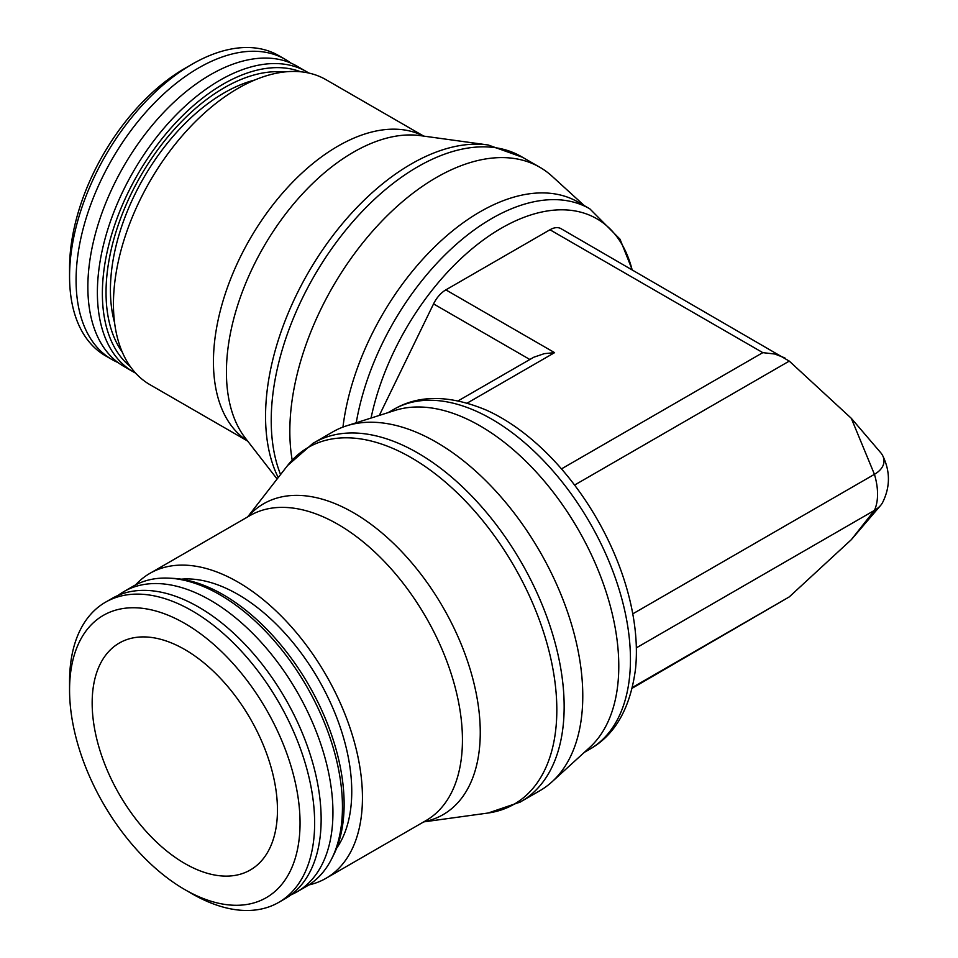 <?xml version="1.0" encoding="UTF-8"?>
<svg xmlns="http://www.w3.org/2000/svg" width="958" height="958" viewBox="0 0 958 958"><rect width="100%" height="100%" fill="white"/><g stroke="black" fill="none" stroke-linecap="round" stroke-linejoin="round"><path stroke-width="1.44" d="M423.711 821.892L487.873 813.055A205.958 118.912 -120 0 0 488.209 813.007L520.302 802.05L525.128 799.044A207.144 119.594 -120 0 0 564.154 706.621A207.144 119.594 -120 0 0 417.688 452.93A207.144 119.594 -120 0 0 318.152 440.524L313.122 443.207L287.592 465.516A205.958 118.912 -120 0 0 287.376 465.792L247.643 516.937M423.951 821.748A179.481 103.62 -120 0 0 480.257 732.487A179.481 103.62 -120 0 0 353.346 512.662A179.481 103.62 -120 0 0 247.882 516.793M308.811 884.952A176.068 101.656 -120 0 0 325.983 878.318L425.975 820.587A176.068 101.656 -120 0 0 462.439 739.983A176.068 101.656 -120 0 0 337.946 524.337A176.068 101.656 -120 0 0 249.906 515.62L149.915 573.351A176.068 101.656 -120 0 0 135.581 584.907M325.983 878.318A176.068 101.656 -120 0 0 362.447 797.715A176.068 101.656 -120 0 0 285.592 620.521A176.068 101.656 -120 0 0 149.915 573.351M522.469 800.744L539.869 790.709A207.144 119.594 -120 0 0 552.048 781.788A207.144 119.594 -120 0 0 582.775 695.879A207.144 119.594 -120 0 0 500.747 496.651A207.144 119.594 -120 0 0 346.545 425.843A207.144 119.594 -120 0 0 332.737 431.926L315.338 441.973M552.048 781.788L589.685 747.468A196.151 113.248 -120 0 0 618.784 666.121A196.151 113.248 -120 0 0 541.114 477.455A196.151 113.248 -120 0 0 395.091 410.407L346.545 425.843M393.678 409.437A196.151 113.248 -120 0 1 491.741 419.149A196.151 113.248 -120 0 1 630.448 659.379A196.151 113.248 -120 0 1 589.817 749.18L589.817 749.18C615.168 734.87 630.412 708.058 635.537 668.744A191.049 110.302 -120 0 0 501.297 417.808A191.049 110.302 -120 0 0 486.197 410.06C449.637 394.852 418.802 394.636 393.678 409.437L388.182 412.599M371.045 418.047A191.049 110.302 -60 0 1 501.297 228.22A191.049 110.302 -60 0 1 632.1 269.713M342.952 427.088A196.151 113.248 -60 0 1 436.8 244.793A196.151 113.248 -60 0 1 578.153 202.09L589.817 208.82L620.018 239.201L632.22 269.785M292.19 460.091A207.144 119.594 -60 0 1 289.831 431.244A207.144 119.594 -60 0 1 380.254 222.795A207.144 119.594 -60 0 1 539.869 167.291A207.144 119.594 -60 0 1 552.048 176.212L584.332 205.659M280.574 474.557A207.144 119.594 -60 0 1 271.222 420.502A207.144 119.594 -60 0 1 417.688 166.812A207.144 119.594 -60 0 1 521.26 156.549L539.869 167.291M277.113 479L245.452 438.249A179.481 103.62 -60 0 1 226.423 372.063A179.481 103.62 -60 0 1 353.346 152.238A179.481 103.62 -60 0 1 420.167 135.617L487.873 144.945A205.958 118.912 -60 0 1 488.209 144.993L522.469 157.256M247.535 440.931A176.068 101.656 -60 0 1 213.442 361.777A176.068 101.656 -60 0 1 337.946 146.131A176.068 101.656 -60 0 1 423.532 136.084M247.643 441.063L149.915 384.649A176.068 101.656 -60 0 1 113.451 304.045A176.068 101.656 -60 0 1 190.307 126.851A176.068 101.656 -60 0 1 325.983 79.682L423.711 136.108M632.22 688.215L789.272 596.894L851.291 539.701L874.438 510.386A57.408 33.147 -120 0 0 874.438 474.33L851.291 418.299L789.272 361.106L561.005 228.663A22.082 12.741 120 0 0 549.964 229.764L445.853 289.867A22.082 12.741 120 0 0 433.555 303.902L379.308 415.425M784.889 357.921L774.759 354.017L762.808 352.64L549.964 229.764M636.351 647.847L874.438 510.386A57.408 33.147 -120 0 0 874.438 474.33L851.291 418.299L880.641 452.607A32.728 18.897 180 0 1 882.569 455.409A32.728 18.897 180 0 1 874.438 474.33L632.771 613.85M880.641 505.393L851.291 539.701L874.438 510.386A32.728 18.897 180 0 0 880.641 505.393A32.728 18.897 180 0 0 882.569 502.591C890.365 486.868 890.365 471.132 882.569 455.409M467.241 403.079L554.586 352.64L544.276 353.658L533.786 357.226L458.199 400.827M114.577 322.702A160.908 92.902 -60 0 1 110.421 289.915A160.908 92.902 -60 0 1 254.672 80.053M122.253 352.053A167.099 96.471 -60 0 1 106.039 292.441A167.099 96.471 -60 0 1 165.447 139.772A167.099 96.471 -60 0 1 283.927 72.018M130.36 366.627A170.955 98.698 -60 0 1 102.374 293.471A170.955 98.698 -60 0 1 171.961 126.899A170.955 98.698 -60 0 1 300.608 71.766M135.581 373.093A173.29 100.051 -60 0 1 133.282 371.836A173.29 100.051 -60 0 1 97.381 292.501A173.29 100.051 -60 0 1 173.027 118.097A173.29 100.051 -60 0 1 306.572 71.682A173.29 100.051 -60 0 1 308.811 73.047M133.282 371.836L123.762 366.339A173.29 100.051 -60 0 1 87.861 287.005A173.29 100.051 -60 0 1 163.507 112.601A173.29 100.051 -60 0 1 297.052 66.186L306.572 71.682M118.062 362.579A173.29 100.051 -60 0 1 111.966 359.525A173.29 100.051 -60 0 1 76.077 280.191A173.29 100.051 -60 0 1 151.711 105.799A173.29 100.051 -60 0 1 285.256 59.372A173.29 100.051 -60 0 1 290.945 63.132M111.966 359.525L105.452 355.765A173.29 100.051 -60 0 1 69.563 276.443L69.563 276.443A173.29 100.051 -60 0 1 192.103 64.21A173.29 100.051 -60 0 1 278.742 55.624L285.256 59.372M69.563 268.012L69.563 276.443L69.563 268.012A162.98 94.1 -60 0 1 184.798 68.413L192.103 64.21M92.16 703.028A131.03 75.646 60 0 1 119.295 643.046A131.03 75.646 60 0 1 220.256 678.144A131.03 75.646 60 0 1 277.461 810.013A131.03 75.646 60 0 1 250.313 869.984A131.03 75.646 60 0 1 149.352 834.885A131.03 75.646 60 0 1 92.16 703.028M336.581 848.297A160.908 92.902 -120 0 0 351.754 791.512A160.908 92.902 -120 0 0 181.206 579.183M290.945 894.868A173.29 100.051 -120 0 0 297.052 891.814L306.572 886.318A173.29 100.051 -120 0 0 331.456 859.23L333.288 855.638A170.955 98.698 -120 0 0 344.126 804.109A170.955 98.698 -120 0 0 173.206 578.369L169.183 578.165A173.29 100.051 -120 0 0 133.282 586.164L123.762 591.661A173.29 100.051 -120 0 0 118.062 595.421M331.456 859.23A173.29 100.051 -120 0 0 342.449 806.995A173.29 100.051 -120 0 0 169.183 578.165M297.052 891.814A173.29 100.051 -120 0 0 332.941 812.492A173.29 100.051 -120 0 0 257.295 638.1A173.29 100.051 -120 0 0 123.762 591.661M184.798 889.587L192.103 893.79A173.29 100.051 -120 0 0 278.742 902.376L285.256 898.628A173.29 100.051 -120 0 0 321.146 819.294A173.29 100.051 -120 0 0 245.499 644.902A173.29 100.051 -120 0 0 111.966 598.475L105.452 602.235A173.29 100.051 -120 0 0 69.563 681.557L69.563 689.988A162.98 94.1 -120 0 0 184.798 889.587A162.98 94.1 -120 0 0 300.046 823.054A162.98 94.1 -120 0 0 184.81 623.454A162.98 94.1 -120 0 0 69.563 689.988L69.563 681.557M278.742 902.376A173.29 100.051 -120 0 0 314.643 823.054A173.29 100.051 -120 0 0 238.997 648.662A173.29 100.051 -120 0 0 105.452 602.235M488.209 813.007A205.958 118.912 -120 0 0 556.826 709.902A205.958 118.912 -120 0 0 411.186 457.649A205.958 118.912 -120 0 0 287.592 465.516M356.244 422.765A196.151 113.248 -60 0 1 491.741 218.532A196.151 113.248 -60 0 1 589.817 208.82M278.227 477.563A205.958 118.912 -60 0 1 265.558 416.263A205.958 118.912 -60 0 1 411.186 164.022A205.958 118.912 -60 0 1 487.873 144.945M554.586 352.64L445.853 289.867M561.484 468.881L762.808 352.64M574.584 485.059L789.272 361.106M632.4 687.461L789.272 596.894M529.822 359.478L433.555 303.902M589.817 749.18L584.332 752.341"/></g></svg>
